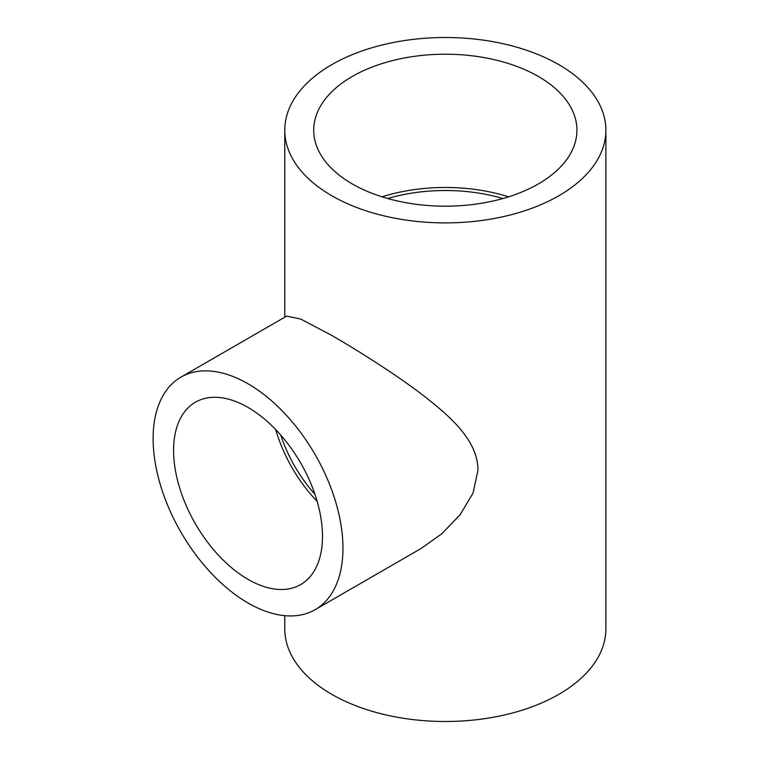 <?xml version="1.0" encoding="UTF-8"?>
<svg xmlns="http://www.w3.org/2000/svg" width="759" height="759" viewBox="0 0 759 759"><rect width="100%" height="100%" fill="white"/><g stroke="black" fill="none" stroke-linecap="round" stroke-linejoin="round"><path stroke-width="1.14" d="M314.928 494.28A100.017 57.75 60 0 1 280.726 435.03M387.735 198.526A126.345 72.94 180 0 1 502.913 198.526M331.787 195.746A160.557 92.702 0 0 0 506.765 215.841A160.557 92.702 0 0 0 605.881 130.197A160.557 92.702 0 0 0 558.852 64.657A160.557 92.702 0 0 0 383.883 44.563A160.557 92.702 0 0 0 284.767 130.197A160.557 92.702 0 0 0 331.787 195.746M180.917 377.147L286.636 316.114L300.782 319.074L331.787 335.44C356.967 349.994 393.304 372.792 420.875 393.617C449.451 415.666 477.933 439.888 477.961 470.267L473.066 493.065L460.106 514.754L441.861 533.748L420.875 548.624L315.156 609.657A134.239 77.503 -120 0 0 335.734 502.088A134.239 77.503 -120 0 0 248.041 383.798A134.239 77.503 -120 0 0 180.917 377.147A134.239 77.503 -120 0 0 180.917 532.154A134.239 77.503 -120 0 0 315.156 609.657M284.767 615.672L284.767 628.803A160.557 92.702 0 0 0 331.787 694.343A160.557 92.702 0 0 0 506.765 714.437A160.557 92.702 0 0 0 605.881 628.803L605.881 130.197M538.387 76.479A131.601 75.985 0 0 0 394.965 59.999A131.601 75.985 0 0 0 313.714 130.197A131.601 75.985 0 0 0 445.324 206.182A131.601 75.985 0 0 0 576.925 130.197A131.601 75.985 0 0 0 538.387 76.479M508.596 196.828A131.601 75.985 0 0 0 382.043 196.828M248.041 407.441A105.283 60.786 -120 0 0 195.395 402.223A105.283 60.786 -120 0 0 195.395 523.795A105.283 60.786 -120 0 0 300.678 584.582A105.283 60.786 -120 0 0 316.816 500.219A105.283 60.786 -120 0 0 248.041 407.441M275.707 429.566A105.283 60.786 -120 0 0 317.158 501.367M284.767 317.196L284.767 130.197"/></g></svg>
